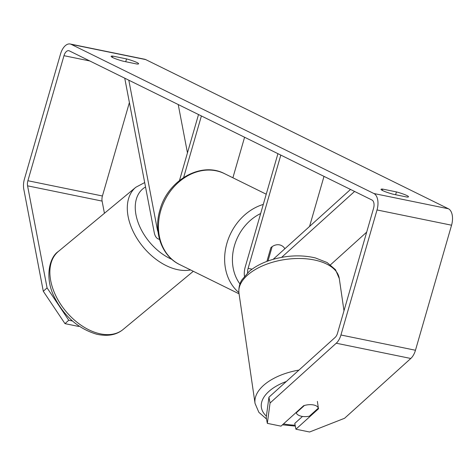 <?xml version="1.0" encoding="UTF-8"?>
<svg xmlns="http://www.w3.org/2000/svg" width="476" height="476" viewBox="0 0 476 476"><rect width="100%" height="100%" fill="white"/><g stroke="black" fill="none" stroke-linecap="round" stroke-linejoin="round"><path stroke-width="0.71" d="M124.742 78.183L154.254 232.639A13.667 7.527 -78.4 0 0 159.061 239.214A13.667 7.527 -78.4 0 0 159.496 239.279M128.812 80.188L157.395 229.801A7.973 4.391 -78.4 0 0 158.008 231.693M232.889 177.78L244.587 137.243M179.494 180.464L198.522 114.543M183.647 177.471L201.396 115.96M178.22 104.541L187.461 152.867M268.94 397.204L270.053 403.017L267.328 423.354L266.215 417.541L268.94 397.204L335.146 337.407A6.837 3.76 -78.4 0 0 337.484 333.295L373.577 208.256A6.837 3.76 -78.4 0 0 372.006 200.033L69.317 50.872A6.837 3.76 -78.4 0 0 68.806 50.694A6.837 3.76 -78.4 0 0 63.98 55.686L27.894 180.731A6.837 3.76 -78.4 0 0 27.572 185.836L47.07 287.867L68.758 320.235L72.465 320.991M126.545 58.911A11.388 1.357 -163.9 0 1 136.975 62.534A11.388 1.357 -163.9 0 1 138.605 63.79A11.388 1.357 -163.9 0 1 136.898 64.016L123.189 61.208A11.388 1.357 -163.9 0 1 111.128 56.329A11.388 1.357 -163.9 0 1 112.83 56.103L126.545 58.911L125.729 61.725M406.867 195.535A11.388 1.357 16.1 0 0 396.431 191.911L382.716 189.103A11.388 1.357 16.1 0 0 381.014 189.329A11.388 1.357 16.1 0 0 393.075 194.208L406.79 197.016A11.388 1.357 16.1 0 0 408.491 196.79A11.388 1.357 16.1 0 0 406.867 195.535M395.615 194.726L396.431 191.911M270.053 403.017L336.252 343.22A13.667 7.527 -78.4 0 0 340.941 334.997L377.028 209.958A13.667 7.527 -78.4 0 0 373.886 193.518L71.198 44.351A13.667 7.527 -78.4 0 0 70.174 44A13.667 7.527 -78.4 0 0 60.529 53.984L24.437 179.03A13.667 7.527 -78.4 0 0 23.8 189.246L43.298 291.276L47.07 287.867M302.48 416.452L294.799 423.39L295.911 429.203L309.584 432L344.582 418.267L410.788 358.476A13.667 7.527 -78.4 0 0 415.471 350.253L451.563 225.207A13.667 7.527 -78.4 0 0 448.422 208.768L145.733 59.601A13.667 7.527 -78.4 0 0 144.71 59.25L70.174 44M129.395 102.536L102.423 195.981A6.837 3.76 -78.4 0 0 102.102 201.092L104.434 213.284M68.758 320.235L64.986 323.644L43.298 291.276M64.986 323.644L78.665 326.441L79.04 326.102M304.414 405.481L296.227 412.87A11.388 5.992 171.7 0 0 301.005 416.161A11.388 5.992 171.7 0 0 309.382 416.197L318.361 408.087A11.388 5.992 171.7 0 0 316.492 406.004A11.388 5.694 169.2 0 0 313.601 404.963A11.388 5.694 169.2 0 0 303.634 405.713L281.001 426.151L267.328 423.354M295.911 429.203L318.539 408.759A11.388 5.694 169.2 0 0 318.503 408.503A11.388 5.694 169.2 0 0 318.337 407.95M318.444 408.253L318.539 408.759M382.335 190.424L382.716 189.103M112.449 57.423L112.83 56.103M366.687 232.133L330.522 264.793M354.59 191.453L281.631 257.349M350.52 189.448L273.141 259.337M247.574 272.855A7.973 4.391 101.6 0 1 248.115 268.363L280.81 155.093M244.444 276.193A13.667 7.527 101.6 0 1 245.241 266.947L277.93 153.677M309.549 226.457L324.001 176.376M266.899 261.401L270.856 247.698A11.388 9.413 -63.8 0 1 281.459 245.527A11.388 9.413 -63.8 0 1 284.874 248.74A11.388 9.413 116.2 0 0 281.459 245.527A11.388 9.413 116.2 0 0 272.147 246.651L268.006 260.991M296.227 412.87L296.167 412.46M318.361 408.087L317.379 401.375M157.395 229.801L157.836 229.89M193.31 271.29L123.117 329.463A50.688 32.487 -129.7 0 1 99.014 333.551A50.688 32.487 -129.7 0 1 56.079 296.316A50.688 32.487 -129.7 0 1 58.429 251.405L135.844 187.252A50.688 32.487 50.3 0 0 133.494 232.157A50.688 32.487 50.3 0 0 176.429 269.392A50.688 32.487 50.3 0 0 190.567 269.94M171.943 259.408A44.994 28.84 -129.7 0 1 138.195 222.738A44.994 28.84 -129.7 0 1 145.531 186.991M373.886 193.518L448.422 208.768M71.198 44.351L145.733 59.601M27.572 185.836L102.102 201.092M27.894 180.731L102.423 195.981M63.98 55.686L89.827 60.976M336.252 343.22L410.788 358.476M340.941 334.997L415.471 350.253M377.028 209.958L451.563 225.207M248.115 268.363L252.06 269.172M238.898 292.615A50.688 41.882 -63.8 0 1 226.909 243.29A50.688 41.882 -63.8 0 1 263.287 204.424M260.658 213.534A44.994 37.176 116.2 0 0 234.448 245.658A44.994 37.176 116.2 0 0 239.946 283.97M179.785 264.626C161.62 256.088 153.218 231.895 159.918 210.053C167.492 180.594 200.902 161.037 224.601 173.692A50.688 41.882 116.2 0 0 160.733 210.678A50.688 41.882 116.2 0 0 179.785 264.626L239.071 293.841M238.976 293.186C238.262 285.582 241.094 281.221 241.808 279.977L249.275 271.344C255.469 266.203 263.27 262.246 272.665 259.474C287.605 255.273 301.838 254.755 315.362 257.927L327.077 262.52L335.491 269.69L339.293 278.567A50.688 26.674 171.7 0 0 317.111 260.61A50.688 26.674 171.7 0 0 263.752 265.334A50.688 26.674 171.7 0 0 238.976 293.186L255.041 403.41A50.688 26.674 -8.3 0 1 298.964 370.084M286.326 381.502A44.994 23.675 171.7 0 0 266.399 416.161M283.517 423.884A44.994 23.675 171.7 0 0 295.138 425.175M159.502 239.309L159.061 239.214M123.117 329.463C116.424 335.009 107.63 336.603 96.747 334.241C78.07 328.69 63.82 316.058 53.996 296.346C44.643 277.413 49.337 257.201 58.429 251.405M144.686 182.564L135.844 187.252M224.601 173.692L266.233 194.208M255.041 403.41L258.861 412.317L266.5 419.017M339.293 278.567L343.987 310.774M282.47 424.83L295.316 426.097"/></g></svg>
